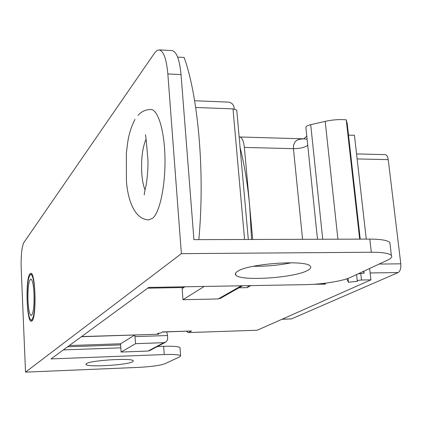 <?xml version="1.0" encoding="UTF-8"?>
<svg xmlns="http://www.w3.org/2000/svg" width="422" height="422" viewBox="0 0 422 422"><rect width="100%" height="100%" fill="white"/><g stroke="black" fill="none" stroke-linecap="round" stroke-linejoin="round"><path stroke-width="0.63" d="M379.104 264.072L400.794 263.824C401.106 268.286 400.225 271.198 398.162 272.554L370.136 272.955M400.794 263.824L388.235 159.643L357.139 158.925M356.564 153.914L385.186 154.621C386.747 154.858 387.765 156.536 388.235 159.643M282.149 319.185L291.46 318.916L281.97 319.264M291.46 318.916L398.162 272.554M257.193 330.241L188.228 332.573L257.193 330.241L370.922 279.86L369.625 268.482M366.275 239.11L354.443 135.288L348.509 135.109M186.519 331.291L188.228 332.573M250.694 285.62L247.049 287.651L238.952 287.799M323.268 283.442L325.642 284.111L322.171 283.568M363.411 271.372L364.075 273.171L358.088 273.852M370.922 279.86L361.506 280.013L357.228 280.498L357.545 281.252L348.44 282.276L346.81 278.81M162.275 332.056L191.514 331.001L188.792 332.42M156.678 334.277L158.519 333.227L160.302 333.174L162.528 331.914L191.514 331.001M81.551 336.577L140.642 334.794M51.041 358.911L148.713 287.429L305.718 284.644C321.87 284.423 342.769 281.089 350.418 277.418L387.549 260.142C391.194 258.428 392.471 256.861 391.379 255.447C389.248 253.311 382.559 252.24 371.313 252.235L181.365 253.654L167.85 73.955C166.463 58.938 163.557 50.909 159.126 49.87L156.894 50.534L154.71 52.84L23.79 242.666C21.728 247.028 20.868 255.785 21.211 268.925L25.526 372.141L138.231 367.398C151.102 366.713 159.98 365.499 164.87 363.753L179.719 356.843L180.611 355.72C179.213 354.644 173.753 354.258 164.221 354.554L51.041 358.911M159.126 49.87L172.007 50.582C176.591 51.621 179.598 59.623 181.038 74.588L193.92 239.654L369.804 239.1C381.029 239.158 387.712 240.318 389.854 242.581L390.07 244.417M140.843 334.678L140.558 334.794M150.063 350.424L148.08 351.057L163.847 342.69L135.604 343.672L134.797 334.978L158.746 334.208L158.519 333.227M166.727 331.914L167.581 335.537L167.613 339.678L166.194 341.831L163.847 342.69M135.151 336.598L167.581 335.537M317.492 239.263L305.903 127.671C305.702 126.521 307.306 125.519 310.708 124.664L325.183 121.367C332.631 119.742 339.652 119.236 346.246 119.848L347.211 123.593L360.24 239.126M234.252 108.997L234.141 107.742C233.524 104.44 231.567 102.562 228.27 102.103L194.632 100.758M240.113 147.647C244.502 165.049 247.698 184.646 249.703 206.448L251.575 239.469M252.683 239.469L244.37 147.415C243.642 140.922 242.075 137.44 239.675 136.971L239.163 137.018M307.1 139.176L303.149 138.827C303.265 139.244 304.478 138.347 306.783 136.132M239.675 136.971L303.154 138.822L298.143 139.555L295.252 141.534L293.606 144.968L293.432 148.681C300.169 148.597 304.932 147.447 307.728 145.237M359.681 239.132L346.246 119.848M364.075 273.171L363.848 271.167M348.018 278.393L348.44 282.276M357.228 280.498L356.569 274.553M361.506 280.013L360.778 273.546M248.843 285.652L247.049 287.651M255.11 266.293L255.078 265.95M177.625 57.097L184.129 57.445C198.372 96.812 205.023 173.621 198.82 239.638M244.575 239.49L233.002 108.887L236.758 110.105L236.8 110.58M233.002 108.887L195.692 107.473M291.344 262.774C278.821 265.285 266.198 266.446 253.474 266.261M181.365 253.654L25.526 372.141M132.661 361.765C127.333 365.067 87.46 367.446 85.988 364.513L86.42 363.627C90.646 360.293 132.313 357.766 133.315 360.752L132.661 361.765M307.601 270.412C294.382 278.008 239.87 281.521 235.756 274.98C234.838 273.883 235.45 272.665 237.591 271.335C248.336 263.576 307.031 259.514 310.328 266.266C311.341 267.543 310.434 268.925 307.601 270.412M135.604 343.672L121.067 352.059L120.597 343.766L69.303 345.544M67.61 346.784L120.629 344.927M120.597 343.766L134.797 334.978M121.067 352.059L148.08 351.057M34.024 293.828C34.288 306.662 33.349 313.889 31.212 315.508C29.572 314.765 28.496 309.79 27.984 300.585C27.72 287.915 28.659 280.73 30.811 279.042C32.42 279.696 33.491 284.628 34.024 293.828M34.836 292.921C34.161 281.337 32.81 275.139 30.785 274.321C28.079 276.463 26.897 285.499 27.23 301.435C27.868 313.024 29.218 319.29 31.297 320.24C33.987 318.214 35.168 309.11 34.836 292.921M31.988 320.91L31.312 321.242C26.56 322.223 25.325 278.414 29.941 273.836L30.785 273.329C35.564 271.905 36.751 317.592 31.988 320.91M134.977 119.352C128.552 132.297 127.808 140.621 126.357 153.429L126.421 180.991C127.919 201.241 135.103 219.714 148.908 219.851L152.922 218.079C159.954 211.744 165.514 185.084 164.97 157.939C164.49 130.762 158.06 109.609 150.955 109.514C145.88 109.483 141.555 111.424 137.978 115.327M157.427 346.525L163.641 346.304C173.157 346.029 178.617 346.467 180.015 347.612L180.052 348.113M63.347 349.907L120.808 347.839M220.933 298.032L218.174 298.955L241.294 285.789M204.206 286.443L182.958 299.72L218.174 298.955M184.91 286.786L182.13 288.622L182.958 299.72M183.807 287.514L147.711 288.163M313.361 284.328L325.642 284.111M244.37 147.415L293.432 148.681L302.558 239.311M310.708 124.664L322.73 239.248M337.916 239.2L325.183 121.367M181.038 74.588L167.85 73.955M371.313 252.235L369.804 239.1M145.97 139.387C142.457 147.637 141.059 158.941 141.766 173.305C142.288 180.526 143.411 186.113 145.136 190.064M163.641 346.304L164.221 354.554M81.362 336.719L134.766 334.999M149.414 350.766L165.239 342.39M31.94 274.305L30.785 274.321M32.489 320.208L31.297 320.24M145.437 134.692C145.817 135.873 146.661 144.371 147.958 160.186C148.133 167.803 147.531 176.122 146.144 185.142C144.651 191.424 144.05 194.674 144.34 194.895M248.321 239.48L236.758 110.105M180.015 347.612L180.611 355.72M85.988 364.513L85.961 364.017M391.379 255.447L389.854 242.581M235.756 274.98L235.592 273.108M219.999 298.565L242.534 285.768"/></g></svg>
